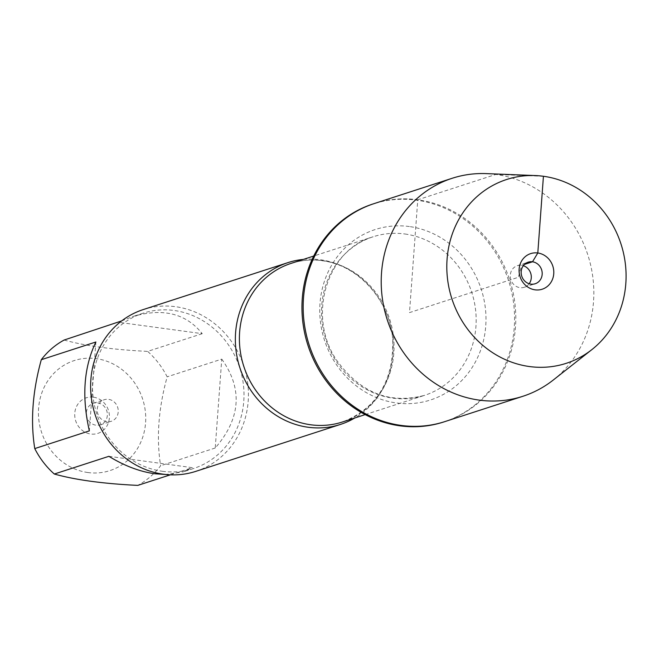 <?xml version="1.0" encoding="UTF-8"?>
<svg xmlns="http://www.w3.org/2000/svg" width="659" height="659" viewBox="0 0 659 659"><rect width="100%" height="100%" fill="white"/><g stroke="black" fill="none" stroke-linecap="round" stroke-linejoin="round"><path stroke-width="0.49" stroke-dasharray="3.29 2.47" d="M443.631 421.999A114.592 105.407 72 0 0 513.674 303.75A114.592 105.407 72 0 0 416.546 200.171A114.592 105.407 72 0 0 372.895 204.002M543.428 176.274L495.807 174.454L417.773 199.776A114.592 105.407 -108 0 1 514.893 303.354A114.592 105.407 -108 0 1 444.85 421.603A114.592 105.407 72 0 0 509.745 280.075A114.592 105.407 72 0 0 374.114 203.606A114.592 105.407 -108 0 1 417.773 199.776L409.486 312.605L518.345 277.282L521.607 265.33L524.465 264.399M303.346 259.415A85.052 78.232 -108 0 1 320.414 259.753A85.052 78.232 -108 0 1 391.075 328.248A85.052 78.232 -108 0 1 354.797 417.979M195.772 471.366A85.052 78.232 72 0 0 247.759 383.596A85.052 78.232 72 0 0 175.673 306.715A85.052 78.232 72 0 0 143.275 309.565M106.915 421.678A11.343 10.429 -108 0 1 97.301 411.43A11.343 10.429 -108 0 1 104.237 399.725A11.343 10.429 -108 0 1 108.554 399.346A11.343 10.429 -108 0 1 118.167 409.593A11.343 10.429 -108 0 1 111.239 421.299A11.343 10.429 -108 0 1 106.915 421.678M97.664 402.88A11.343 10.429 -108 0 1 107.277 413.127A11.343 10.429 -108 0 1 100.341 424.833A11.343 10.429 -108 0 1 86.922 417.262A11.343 10.429 -108 0 1 93.339 403.259A11.343 10.429 -108 0 1 97.664 402.88M93.43 397.171A18.716 17.208 72 0 0 76.411 422.765A18.716 17.208 72 0 0 106.387 426.843A18.716 17.208 72 0 0 93.43 397.171M87.894 472.536A57.835 53.198 -108 0 1 42.069 392.187A57.835 53.198 -108 0 1 125.136 372.162A57.835 53.198 -108 0 1 142.089 439.001A57.835 53.198 -108 0 1 87.894 472.536M95.885 341.996L89.36 430.871M121.643 320.925L132.821 316.526C162.897 307.728 186.036 313.445 202.222 333.676L118.735 322.317M202.222 333.676L147.632 351.387A81.65 75.101 -108 0 1 167.164 376.833C158.407 408.596 156.232 438.227 160.639 465.715A81.65 75.101 -108 0 1 137.789 485.386M64.137 340.036C85.398 345.95 113.233 349.74 147.632 351.387M221.753 359.114C242.932 388.826 240.757 418.457 215.229 447.996L221.753 359.114L167.164 376.833M215.229 447.996L160.639 465.715M108.892 456.316L192.387 467.668L183.227 471.86L165.681 474.488M170.327 474.826L192.387 467.668M162.353 471.276A81.65 75.101 72 0 0 193.458 468.541A81.65 75.101 72 0 0 243.36 384.279A81.65 75.101 72 0 0 174.157 310.48A81.65 75.101 72 0 0 143.052 313.214A81.65 75.101 72 0 0 93.15 397.468A81.65 75.101 72 0 0 162.353 471.276M553.239 380.045A114.592 105.407 72 0 0 587.779 254.753A114.592 105.407 72 0 0 486.26 173.614M529.161 283.741A11.343 10.429 -108 0 1 524.284 287.283A11.343 10.429 -108 0 1 510.865 279.713A11.343 10.429 -108 0 1 517.29 265.709A11.343 10.429 -108 0 1 521.607 265.33A11.343 10.429 -108 0 1 523.312 265.709M322.745 260.635A83.355 76.666 72 0 0 290.998 263.419C300.974 260.206 311.279 259.3 321.897 260.717C357.738 264.712 390.013 300.034 392.723 339.583C393.761 380.861 377.006 408.325 342.441 421.991A83.355 76.666 72 0 0 393.39 335.975A83.355 76.666 72 0 0 322.745 260.635M404.873 233.986A83.355 76.666 -108 0 1 475.518 309.326A83.355 76.666 -108 0 1 424.569 395.342A83.355 76.666 -108 0 1 325.917 339.723A83.355 76.666 -108 0 1 373.118 236.779A83.355 76.666 -108 0 1 404.873 233.986M409.354 226.539A89.591 82.408 72 0 0 327.869 349.097A89.591 82.408 72 0 0 471.399 368.62A89.591 82.408 72 0 0 409.354 226.539M365.185 414.61L424.569 395.342C389.535 404.461 360.267 392.805 336.749 360.366C306.451 316.238 327.111 249.382 373.118 236.779L313.733 256.046M100.341 424.833L111.239 421.299M93.339 403.259L104.237 399.725M143.052 313.214L132.821 316.526M193.458 468.541L183.227 471.86M524.284 287.283L535.182 283.749M517.29 265.709L528.18 262.175"/><path stroke-width="0.99" d="M535.38 175.566L486.26 173.614A114.592 105.407 72 0 0 452.156 178.284L372.895 204.002A114.592 105.407 72 0 0 308 345.53A114.592 105.407 72 0 0 443.631 421.999L444.85 421.603A114.592 105.407 -108 0 1 309.228 345.135A114.592 105.407 -108 0 1 374.114 203.606A114.592 105.407 72 0 0 304.071 321.864A114.592 105.407 72 0 0 401.199 425.442A114.592 105.407 72 0 0 444.85 421.603L522.892 396.281A114.592 105.407 72 0 0 553.239 380.045L591.856 349.624A96.618 88.874 72 0 0 620.984 243.987A96.618 88.874 72 0 0 535.38 175.566A96.618 88.874 72 0 0 446.851 263.542A96.618 88.874 72 0 0 529.457 366.544A96.618 88.874 72 0 0 591.856 349.624M354.797 417.979A85.052 78.232 -108 0 1 340.514 424.404A85.052 78.232 -108 0 1 308.115 427.246A85.052 78.232 -108 0 1 236.021 350.374A85.052 78.232 -108 0 1 288.016 262.603A85.052 78.232 -108 0 1 303.346 259.415M288.016 262.603L143.275 309.565A85.052 78.232 72 0 0 95.11 414.61A85.052 78.232 72 0 0 195.772 471.366L340.514 424.404M170.327 474.826L137.789 485.386C103.389 483.731 75.563 479.95 54.302 474.027A81.65 75.101 -108 0 1 34.762 448.59L89.36 430.871C81.609 396.809 83.784 367.178 95.885 341.996L41.295 359.707A81.65 75.101 -108 0 1 64.137 340.036L121.643 320.925M34.762 448.59C30.363 421.101 32.538 391.479 41.295 359.707M165.681 474.488L154.733 473.747C139.551 471.58 124.271 465.765 108.892 456.316L54.302 474.027M452.156 178.284A114.592 105.407 72 0 0 382.113 296.542A114.592 105.407 72 0 0 479.233 400.12A114.592 105.407 72 0 0 522.892 396.281M523.312 265.709A11.343 10.429 -108 0 1 529.161 283.741M532.497 261.796A11.343 10.429 -108 0 1 542.11 272.043A11.343 10.429 -108 0 1 535.182 283.749A11.343 10.429 -108 0 1 521.755 276.179A11.343 10.429 -108 0 1 528.18 262.175A11.343 10.429 -108 0 1 532.497 261.796M535.092 289.836A18.716 17.208 72 0 0 553.749 273.765A18.716 17.208 72 0 0 537.802 252.99A18.716 17.208 72 0 0 519.135 269.061A18.716 17.208 72 0 0 535.092 289.836M524.465 264.399L532.497 261.796L537.802 252.99L543.428 176.274M313.733 256.046L290.998 263.419A83.355 76.666 72 0 0 243.797 366.363A83.355 76.666 72 0 0 342.441 421.991L365.185 414.61"/></g></svg>
